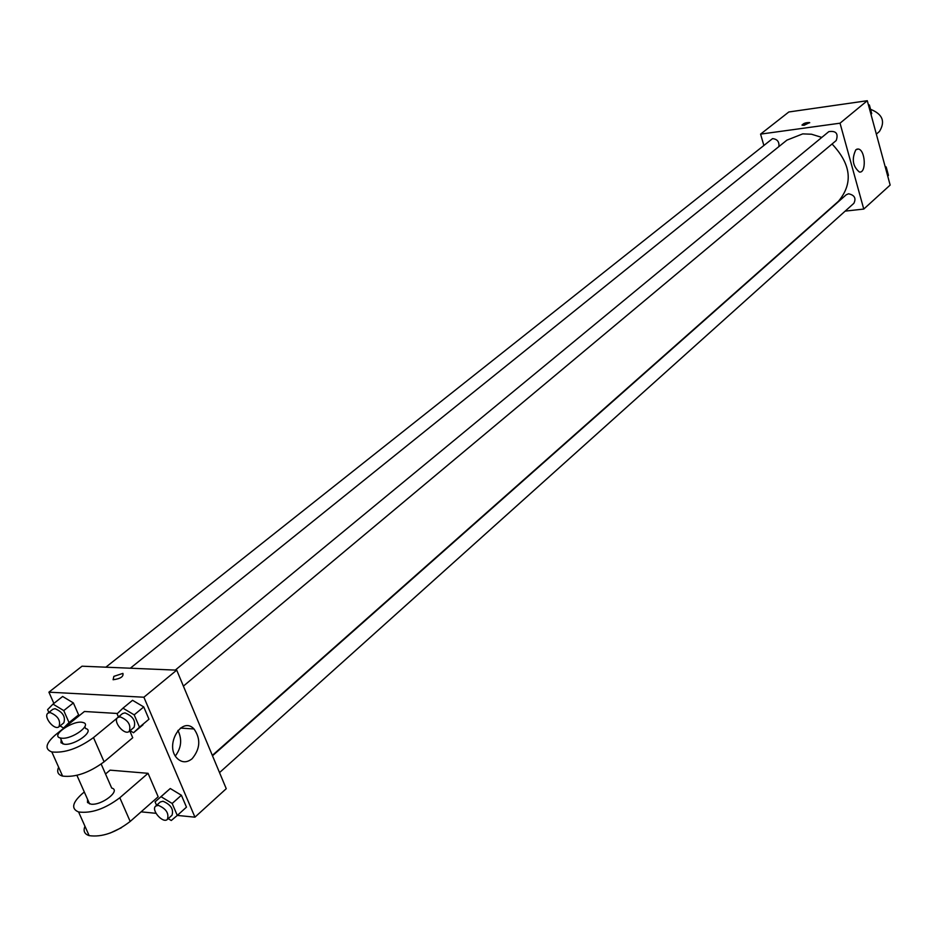 <?xml version="1.0" encoding="UTF-8"?>
<svg xmlns="http://www.w3.org/2000/svg" width="937" height="937" viewBox="0 0 937 937"><rect width="100%" height="100%" fill="white"/><g stroke="black" fill="none" stroke-linecap="round" stroke-linejoin="round"><path stroke-width="1.41" d="M876.341 134.132L879.421 131.496C885.559 121.529 882.607 114.138 870.555 109.313M763.702 144.895L760.575 134.12L788.837 111.971L867.287 100.716L890.15 185.069L863.762 209.068L845.174 211.118M821.784 137.411L811.512 134.225L802.728 133.886L786.904 140.14L130.325 668.21M212.336 755.386L838.474 201.256C853.349 183.406 851.206 164.326 832.056 144.005M760.575 134.12L840.032 123.192L863.762 209.068M219.527 772.603L853.853 203.329C856.336 198.269 854.556 195.095 848.535 193.783L846.193 194.802L212.5 755.784M778.87 146.594C779.432 141.803 777.323 139.144 772.545 138.617L105.846 667.191M175.289 670.096L828.823 131.625C836.097 130.594 838.556 133.569 836.202 140.538L183.383 686.118M840.032 123.192L867.287 100.716M855.832 149.779L858.14 149.018C865.401 149.405 866.666 173.568 859.346 172.01C852.717 166.353 851.546 158.939 855.832 149.779M804.098 125.277L802.095 125.16C803.396 123.333 805.902 122.466 809.627 122.571L804.098 125.277M801.99 125.008L809.732 122.724M53.877 703.429L48.911 692.174L82.034 666.195L176.718 670.154L226.25 788.696L194.943 817.169L177.304 815.424M868.341 104.604L869.395 105.026L871.715 113.611L870.965 114.291M868.634 105.67L869.395 105.026M870.953 114.244L871.715 113.611M885.125 166.54L886.179 166.973L888.452 175.383L887.702 176.051M885.43 167.641L886.179 166.973M118.425 716.946L117.078 713.818L122.958 708.173L134.19 714.861L139.472 727.182L133.522 732.746L130.067 730.673M129.224 731.375L134.014 727.37C136.064 721.092 133.054 716.255 124.984 712.881L122.524 713.572L117.711 717.543C112.44 721.338 124.527 735.85 129.224 731.375C131.262 725.086 128.24 720.248 120.159 716.852L117.711 717.543M133.522 732.746L143.021 724.793M122.958 708.173L132.539 700.302L143.748 706.931L148.983 719.218L139.472 727.182M134.19 714.861L143.748 706.931L148.983 719.218M156.561 805.305L155.062 801.861L161.023 796.684L172.174 803.466L177.292 815.424L171.272 820.507L168.227 818.645M167.383 819.406L172.01 815.249C173.825 809.252 170.815 804.59 162.979 801.24L160.332 801.967L155.683 806.089C150.716 809.931 162.991 823.904 167.383 819.406C169.199 813.398 166.177 808.725 158.33 805.363L155.683 806.089M155.062 801.861L170.276 788.521L181.403 795.255L186.475 807.155L177.292 815.424M161.023 796.684L170.276 788.521L181.403 795.255L186.475 807.155M172.174 803.466L181.403 795.255M48.841 712.448L47.6 709.625L52.999 704.12L63.763 710.597L69.045 722.591L63.564 728.026L60.05 725.894M58.984 726.737L63.81 722.86C65.754 716.793 62.826 712.061 55.025 708.688L52.812 709.297L47.963 713.151C42.926 716.629 54.487 730.895 58.984 726.737C60.917 720.67 57.977 715.938 50.176 712.542L47.963 713.151M63.564 728.026L78.614 714.872L73.121 720.307M52.999 704.12L62.638 696.484L73.379 702.926L78.614 714.872L69.045 722.591M63.763 710.597L73.379 702.926L78.614 714.872M113.857 676.373L113.108 679.747C120.451 678.763 123.707 676.643 122.899 673.387L113.857 676.373M113.857 676.362L122.888 673.387C123.707 676.643 120.451 678.751 113.108 679.735L113.857 676.362M48.911 692.174L143.888 697.222L176.718 670.154L226.25 788.696M82.034 666.195L176.718 670.154M192.132 758.724C186.885 762.882 181.919 762.788 177.245 758.431C164.151 745.782 181.649 715.446 194.006 728.963C200.916 738.883 200.295 748.804 192.132 758.724M143.888 697.222L194.943 817.169M175.36 755.948C181.403 747.785 182.258 739.27 177.913 730.415M155.987 813.316L141.1 811.84M164.315 793.698L170.276 788.521M132.539 700.302L143.748 706.931M62.638 696.484L73.379 702.926M105.541 773.997L110.074 770.155L148.058 773.318L158.166 796.79L130.184 821.456C115.556 832.677 101.875 837.409 89.144 835.628C84.424 834.059 83.042 830.943 84.974 826.282M117.219 718.047L93.501 737.595C78.439 748.487 64.536 753.278 51.816 751.942C44.426 749.143 45.632 743.463 55.424 734.913L84.435 711.488L117.441 713.479M58.644 767.251C56.595 771.748 57.918 774.7 62.603 776.105C75.323 777.569 89.156 772.802 104.101 761.816L132.738 737.747L129.798 730.907M101.184 764.077L111.702 788.076C121.365 790.336 101.77 805.679 91.018 804.169L87.516 802.529L87.574 799.355M130.184 821.456L119.819 797.75L148.058 773.318M119.819 797.75C105.061 808.877 91.322 813.621 78.591 811.969C71.13 808.889 72.184 802.95 81.73 794.166L84.307 791.988M84.834 726.749L85.618 728.541C95.234 730.497 75.218 745.501 64.477 744.271L60.999 742.772L61.139 739.738M61.795 738.204L60.366 737.981C49.872 735.744 73.73 719.511 82.971 722.509C92.587 724.453 72.536 739.41 61.795 738.204M110.261 833.016L121.353 827.758M104.101 761.816L93.501 737.595M856.781 149.194L858.14 149.018M194.006 728.963L180.454 728.096M76.928 775.344L89.589 803.911M60.366 737.981L63.048 744.048M62.603 776.105L51.816 751.942M89.144 835.628L78.591 811.969"/></g></svg>
